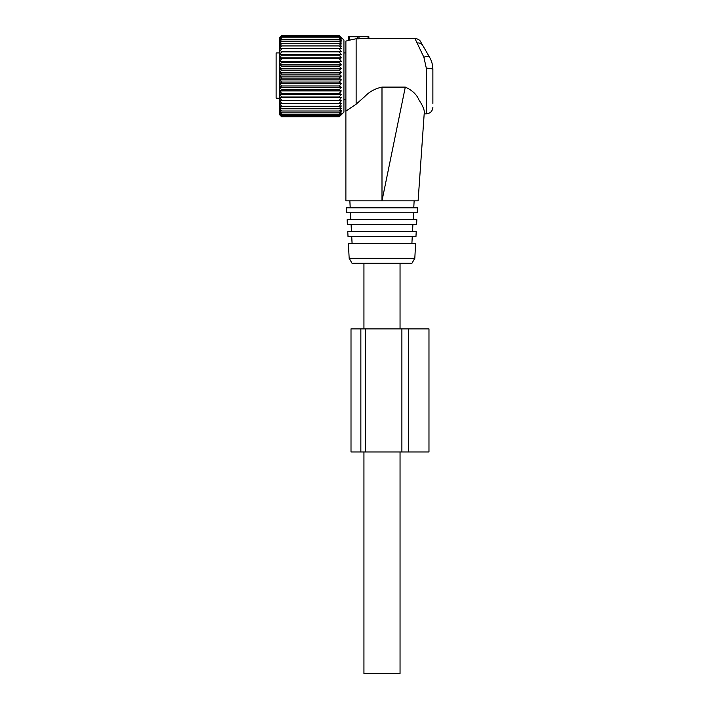 <?xml version="1.0" encoding="UTF-8"?>
<svg xmlns="http://www.w3.org/2000/svg" width="709" height="709" viewBox="0 0 709 709"><rect width="100%" height="100%" fill="white"/><g stroke="black" fill="none" stroke-linecap="round" stroke-linejoin="round"><path stroke-width="1.06" d="M400.044 451.97L400.044 673.55L363.939 673.55L363.939 451.97M279.311 52.918L276.129 52.918L276.129 98.214L279.311 98.214M341.313 79.887L279.621 79.887L281.668 82.076L339.265 82.076L341.313 79.887L339.265 78.096L281.668 78.096L279.621 79.887M341.313 83.644L279.621 83.644L281.668 85.993L339.265 85.993L341.313 83.644L339.265 82.076M279.621 83.644L281.668 82.076M341.313 90.894L279.621 90.894L281.668 89.813L279.621 87.322L341.313 87.322L339.265 89.813L341.313 90.894L339.265 93.499L341.313 94.324L339.265 97.027L341.313 97.576L339.265 100.341L341.313 100.625L339.265 103.434L341.313 103.434L339.265 106.261L341.313 105.978L339.265 108.787L341.313 108.238L339.265 111.012L341.313 110.187L339.265 112.891L341.313 111.809L339.265 114.424L341.313 113.094L339.265 115.585L341.313 114.016L339.265 116.356L341.313 114.566L339.265 116.755L343.927 112.137L343.927 40.067L339.265 35.45L341.313 37.63L339.265 35.84L341.313 38.189L339.265 36.62L341.313 39.11L339.265 37.781L341.313 40.386L339.265 39.305L341.313 42.008L339.265 41.193L341.313 43.958L339.265 43.409L341.313 46.218L339.265 45.943L341.313 48.77L339.265 48.77L341.313 51.58L339.265 51.854L341.313 54.628L339.265 55.178L341.313 57.881L339.265 58.696L341.313 61.311L339.265 62.392L341.313 64.882L339.265 66.212L341.313 68.56L339.265 70.129L341.313 72.309L339.265 74.099L341.313 76.102L279.621 76.102L281.668 78.096M279.621 76.102L281.668 74.099L339.265 74.099M341.313 72.309L279.621 72.309L281.668 74.099M279.621 72.309L281.668 70.129L339.265 70.129M341.313 68.56L279.621 68.56L281.668 70.129M279.621 68.56L281.668 66.212L339.265 66.212M341.313 64.882L279.621 64.882L281.668 66.212M279.621 64.882L281.668 62.392L339.265 62.392M341.313 61.311L279.621 61.311L281.668 62.392M279.621 61.311L281.668 58.696L339.265 58.696M341.313 57.881L279.621 57.881L281.668 58.696M279.621 57.881L281.668 55.178L339.265 55.178M341.313 54.628L279.621 54.628L281.668 55.178M279.621 54.628L281.668 51.854L339.265 51.854M341.313 51.58L281.668 51.854M279.621 51.58L281.668 48.77L341.313 48.77M279.621 48.77L281.668 48.77L279.621 48.77L281.668 45.943L339.265 45.943M279.621 114.752L281.668 116.755L279.311 114.441L279.311 37.754L281.668 35.45L279.621 37.63L281.668 35.84L279.621 38.189L281.668 36.62L279.621 39.11L281.668 37.781L279.621 40.386L281.668 39.305L279.621 42.008L281.668 41.193L279.621 43.958L281.668 43.409L279.621 46.218L281.668 45.943M279.621 37.444L281.668 35.45L339.265 35.45L341.313 37.444M341.313 114.752L339.265 116.755L281.668 116.755L279.621 114.566L281.668 116.356L279.621 114.016L281.668 115.585L279.621 113.094L281.668 114.424L279.621 111.809L281.668 112.891L279.621 110.187L281.668 111.012L339.265 111.012M279.621 103.434L281.668 103.434L279.621 103.434L281.668 106.261L279.621 105.978L281.668 108.787L279.621 108.238L281.668 111.012M341.313 100.625L279.621 100.625L281.668 103.434L341.313 103.434M279.621 100.625L339.265 100.341M341.313 97.576L279.621 97.576L281.668 100.341M279.621 97.576L281.668 97.027L339.265 97.027M341.313 94.324L279.621 94.324L281.668 97.027M279.621 94.324L281.668 93.499L339.265 93.499M279.621 90.894L281.668 93.499M279.621 87.322L281.668 85.993M341.313 87.322L339.265 85.993M341.313 76.102L339.265 78.096M281.668 43.409L339.265 43.409M281.668 41.193L339.265 41.193M281.668 39.305L339.265 39.305M281.668 37.781L339.265 37.781M281.668 36.62L339.265 36.62M281.668 35.84L339.265 35.84M281.668 108.787L339.265 108.787M281.668 106.261L339.265 106.261M281.668 89.813L339.265 89.813M341.313 43.958L339.886 42.008M281.668 116.356L339.265 116.356M281.668 115.585L339.265 115.585M281.668 114.424L339.265 114.424M281.668 112.891L339.265 112.891M357.779 38.898L356.14 38.747L356.14 104.196L345.886 111.1L345.886 41.095L348.341 40.44L348.341 36.708L357.779 36.708L357.779 38.898L359.011 38.782L359.011 36.708L357.779 36.708M359.011 36.708L368.042 36.708L368.042 38.428L368.866 38.383L368.866 36.708L368.042 36.708M349.165 36.708L349.165 40.245C348.022 40.519 348.022 40.519 349.165 40.245C348.022 40.519 348.022 40.519 349.165 40.245C348.022 40.519 348.022 40.519 349.165 40.245L356.14 38.747M368.866 36.708L368.866 38.348L414.871 38.348C418.133 38.915 420.136 40.191 420.88 42.185L429.574 57.261C431.728 60.956 432.827 65.06 432.871 69.571L432.871 103.47M359.011 38.428L368.866 38.383M424.337 111.721L424.328 111.756C424.133 114.548 424.133 114.548 424.328 111.756C424.133 114.548 424.133 114.548 424.328 111.756C424.026 108.752 422.236 104.826 418.975 99.978C416.715 94.501 412.159 90.211 405.3 87.11L381.991 87.11C375.114 88.581 369.336 91.745 364.683 96.619L356.14 104.196M426.313 68.188L423.893 57.261C426.783 56.108 428.679 56.108 429.574 57.261C431.728 60.956 432.827 65.06 432.871 69.571A6.567 1.374 0 0 0 426.313 68.188L426.313 113.848C430.292 113.467 432.481 111.278 432.871 107.289M415.456 39.58L423.893 57.261M381.991 87.11L381.991 200.842L345.886 200.842L345.886 111.1M381.991 200.842L405.3 87.11M424.328 111.756L418.106 200.842L382.408 200.842M418.106 200.842L414.136 200.842L413.764 207.817M364.984 207.817L346.524 207.817L346.781 212.744L417.202 212.744L417.468 207.817L364.984 207.817M365.286 219.719L347.144 219.719L347.401 224.647L416.582 224.647L416.839 219.719L365.286 219.719M365.587 231.621L347.764 231.621L348.022 236.54L415.961 236.54L416.218 231.621L365.587 231.621M365.879 243.515L348.394 243.515L349.165 258.289L414.818 258.289L415.589 243.515L365.879 243.515M349.165 258.289L352.01 263.216L411.973 263.216L414.818 258.289M360.854 451.97L360.854 328.87L351.008 328.87L351.008 451.97L428.972 451.97L428.972 328.87L401.888 328.87L401.888 451.97M360.854 328.87L401.888 328.87M417.069 42.974C419.648 42.726 421.536 43.55 422.759 45.447M408.455 451.97L408.455 328.87M365.622 451.97L365.622 328.87M400.044 263.216L400.044 328.87M363.939 263.216L363.939 328.87M343.927 99.287L345.886 99.287M343.927 52.918L345.886 52.918M424.186 113.848L426.313 113.848M350.219 207.817L349.856 200.842M350.84 219.719L350.476 212.744M413.143 219.719L413.507 212.744M351.469 231.621L351.097 224.647M412.523 231.621L412.886 224.647M352.089 243.515L351.726 236.54M411.894 243.515L412.257 236.54"/></g></svg>
